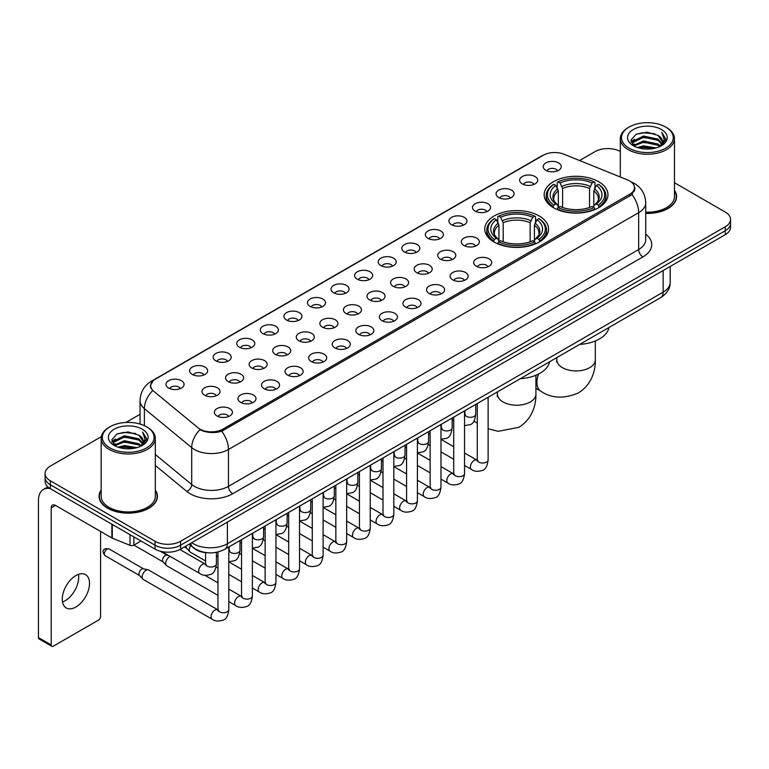 <?xml version="1.0" encoding="UTF-8"?>
<svg xmlns="http://www.w3.org/2000/svg" width="769" height="769" viewBox="0 0 769 769"><rect width="100%" height="100%" fill="white"/><g stroke="black" fill="none" stroke-linecap="round" stroke-linejoin="round"><path stroke-width="1.15" d="M539.223 215.983A31.894 18.418 0 0 0 504.464 211.994A31.894 18.418 0 0 0 484.768 229.008A31.894 18.418 0 0 0 494.111 242.033A31.894 18.418 0 0 0 528.87 246.022A31.894 18.418 0 0 0 548.557 229.008A31.894 18.418 0 0 0 539.223 215.983M598.618 181.686A31.894 18.418 0 0 0 563.86 177.697A31.894 18.418 0 0 0 544.173 194.711A31.894 18.418 0 0 0 553.517 207.736A31.894 18.418 0 0 0 588.275 211.725A31.894 18.418 0 0 0 607.962 194.711A31.894 18.418 0 0 0 598.618 181.686M522.286 183.897A9.026 5.21 180 0 1 520.488 182.426A9.026 5.21 180 0 1 523.478 175.947A9.026 5.21 180 0 1 535.051 176.534A9.026 5.21 180 0 1 536.839 182.426A9.026 5.21 180 0 1 522.286 183.897M533.946 184.445A5.412 3.124 0 0 0 532.494 182.916A5.412 3.124 0 0 0 527.159 182.128A5.412 3.124 0 0 0 523.381 184.445M498.706 197.508A9.026 5.21 180 0 1 496.918 196.037A9.026 5.21 180 0 1 499.908 189.559A9.026 5.21 180 0 1 511.472 190.145A9.026 5.21 180 0 1 513.269 196.037A9.026 5.21 180 0 1 498.706 197.508M510.376 198.056A5.412 3.124 0 0 0 508.924 196.528A5.412 3.124 0 0 0 503.589 195.739A5.412 3.124 0 0 0 499.812 198.056M475.136 211.119A9.026 5.21 180 0 1 473.339 209.649A9.026 5.21 180 0 1 476.328 203.17A9.026 5.21 180 0 1 487.902 203.756A9.026 5.21 180 0 1 489.69 209.649A9.026 5.21 180 0 1 475.136 211.119M486.796 211.667A5.412 3.124 0 0 0 485.345 210.139A5.412 3.124 0 0 0 480.01 209.351A5.412 3.124 0 0 0 476.232 211.667M451.557 224.731A9.026 5.21 180 0 1 449.769 223.26A9.026 5.21 180 0 1 452.758 216.781A9.026 5.21 180 0 1 464.322 217.367A9.026 5.21 180 0 1 466.12 223.26A9.026 5.21 180 0 1 451.557 224.731M463.226 225.279A5.412 3.124 0 0 0 461.775 223.75A5.412 3.124 0 0 0 456.44 222.962A5.412 3.124 0 0 0 452.662 225.279M427.987 238.342A9.026 5.21 180 0 1 426.189 236.871A9.026 5.21 180 0 1 429.179 230.392A9.026 5.21 180 0 1 440.752 230.969A9.026 5.21 180 0 1 442.54 236.871A9.026 5.21 180 0 1 427.987 238.342M439.647 238.88A5.412 3.124 0 0 0 438.195 237.361A5.412 3.124 0 0 0 432.86 236.573A5.412 3.124 0 0 0 429.083 238.88M404.407 251.953A9.026 5.21 180 0 1 402.62 250.483A9.026 5.21 180 0 1 405.609 244.004A9.026 5.21 180 0 1 417.173 244.58A9.026 5.21 180 0 1 418.97 250.483A9.026 5.21 180 0 1 404.407 251.953M416.077 252.492A5.412 3.124 0 0 0 414.626 250.973A5.412 3.124 0 0 0 409.291 250.175A5.412 3.124 0 0 0 405.513 252.492M380.838 265.565A9.026 5.21 180 0 1 379.04 264.094A9.026 5.21 180 0 1 382.03 257.615A9.026 5.21 180 0 1 393.603 258.192A9.026 5.21 180 0 1 395.391 264.094A9.026 5.21 180 0 1 380.838 265.565M392.498 266.103A5.412 3.124 0 0 0 391.046 264.584A5.412 3.124 0 0 0 385.711 263.786A5.412 3.124 0 0 0 381.933 266.103M357.258 279.176A9.026 5.21 180 0 1 355.47 277.705A9.026 5.21 180 0 1 358.46 271.226A9.026 5.21 180 0 1 370.024 271.803A9.026 5.21 180 0 1 371.821 277.705A9.026 5.21 180 0 1 357.258 279.176M368.928 279.714A5.412 3.124 0 0 0 367.476 278.195A5.412 3.124 0 0 0 362.141 277.398A5.412 3.124 0 0 0 358.364 279.714M333.688 292.787A9.026 5.21 180 0 1 331.891 291.316A9.026 5.21 180 0 1 334.88 284.838A9.026 5.21 180 0 1 346.454 285.414A9.026 5.21 180 0 1 348.242 291.316A9.026 5.21 180 0 1 333.688 292.787M345.348 293.325A5.412 3.124 0 0 0 343.897 291.807A5.412 3.124 0 0 0 338.562 291.009A5.412 3.124 0 0 0 334.784 293.325M310.109 306.398A9.026 5.21 180 0 1 308.321 304.928A9.026 5.21 180 0 1 311.31 298.449A9.026 5.21 180 0 1 322.874 299.026A9.026 5.21 180 0 1 324.672 304.928A9.026 5.21 180 0 1 310.109 306.398M321.778 306.937A5.412 3.124 0 0 0 320.327 305.418A5.412 3.124 0 0 0 314.992 304.62A5.412 3.124 0 0 0 311.214 306.937M286.539 320.01A9.026 5.21 180 0 1 284.741 318.529A9.026 5.21 180 0 1 287.731 312.06A9.026 5.21 180 0 1 299.304 312.637A9.026 5.21 180 0 1 301.092 318.529A9.026 5.21 180 0 1 286.539 320.01M298.199 320.548A5.412 3.124 0 0 0 296.747 319.029A5.412 3.124 0 0 0 291.413 318.231A5.412 3.124 0 0 0 287.635 320.548M262.96 333.621A9.026 5.21 180 0 1 261.172 332.141A9.026 5.21 180 0 1 264.161 325.672A9.026 5.21 180 0 1 275.725 326.248A9.026 5.21 180 0 1 277.522 332.141A9.026 5.21 180 0 1 262.96 333.621M274.629 334.159A5.412 3.124 0 0 0 273.178 332.641A5.412 3.124 0 0 0 267.843 331.843A5.412 3.124 0 0 0 264.065 334.159M239.39 347.232A9.026 5.21 180 0 1 237.592 345.752A9.026 5.21 180 0 1 240.582 339.273A9.026 5.21 180 0 1 252.155 339.86A9.026 5.21 180 0 1 253.943 345.752A9.026 5.21 180 0 1 239.39 347.232M251.05 347.771A5.412 3.124 0 0 0 249.598 346.242A5.412 3.124 0 0 0 244.263 345.454A5.412 3.124 0 0 0 240.486 347.771M215.81 360.844A9.026 5.21 180 0 1 214.022 359.363A9.026 5.21 180 0 1 217.012 352.884A9.026 5.21 180 0 1 228.576 353.471A9.026 5.21 180 0 1 230.373 359.363A9.026 5.21 180 0 1 215.81 360.844M227.48 361.382A5.412 3.124 0 0 0 226.028 359.854A5.412 3.124 0 0 0 220.693 359.065A5.412 3.124 0 0 0 216.916 361.382M192.24 374.455A9.026 5.21 180 0 1 190.443 372.975A9.026 5.21 180 0 1 193.432 366.496A9.026 5.21 180 0 1 205.006 367.082A9.026 5.21 180 0 1 206.794 372.975A9.026 5.21 180 0 1 192.24 374.455M203.9 374.993A5.412 3.124 0 0 0 202.449 373.465A5.412 3.124 0 0 0 197.114 372.677A5.412 3.124 0 0 0 193.336 374.993M168.661 388.057A9.026 5.21 180 0 1 166.873 386.586A9.026 5.21 180 0 1 169.862 380.107A9.026 5.21 180 0 1 181.426 380.693A9.026 5.21 180 0 1 183.224 386.586A9.026 5.21 180 0 1 168.661 388.057M180.331 388.605A5.412 3.124 0 0 0 178.879 387.076A5.412 3.124 0 0 0 173.544 386.288A5.412 3.124 0 0 0 169.766 388.605M545.855 170.295A9.026 5.21 180 0 1 544.067 168.815A9.026 5.21 180 0 1 547.057 162.336A9.026 5.21 180 0 1 558.621 162.922A9.026 5.21 180 0 1 560.418 168.815A9.026 5.21 180 0 1 545.855 170.295M557.525 170.833A5.412 3.124 0 0 0 556.074 169.305A5.412 3.124 0 0 0 550.739 168.517A5.412 3.124 0 0 0 546.961 170.833M463.938 245.494A9.026 5.21 180 0 1 462.15 244.023A9.026 5.21 180 0 1 465.139 237.544A9.026 5.21 180 0 1 476.703 238.121A9.026 5.21 180 0 1 478.501 244.023A9.026 5.21 180 0 1 463.938 245.494M475.607 246.032A5.412 3.124 0 0 0 474.156 244.513A5.412 3.124 0 0 0 468.821 243.715A5.412 3.124 0 0 0 465.043 246.032M440.368 259.105A9.026 5.21 180 0 1 438.58 257.634A9.026 5.21 180 0 1 441.569 251.155A9.026 5.21 180 0 1 453.133 251.732A9.026 5.21 180 0 1 454.921 257.634A9.026 5.21 180 0 1 440.368 259.105M452.037 259.643A5.412 3.124 0 0 0 450.576 258.124A5.412 3.124 0 0 0 445.241 257.327A5.412 3.124 0 0 0 441.464 259.643M416.788 272.716A9.026 5.21 180 0 1 415 271.236A9.026 5.21 180 0 1 417.99 264.767A9.026 5.21 180 0 1 429.554 265.343A9.026 5.21 180 0 1 431.351 271.236A9.026 5.21 180 0 1 416.788 272.716M428.458 273.255A5.412 3.124 0 0 0 427.006 271.736A5.412 3.124 0 0 0 421.672 270.938A5.412 3.124 0 0 0 417.894 273.255M393.219 286.328A9.026 5.21 180 0 1 391.431 284.847A9.026 5.21 180 0 1 394.42 278.378A9.026 5.21 180 0 1 405.984 278.955A9.026 5.21 180 0 1 407.772 284.847A9.026 5.21 180 0 1 393.219 286.328M404.888 286.866A5.412 3.124 0 0 0 403.427 285.347A5.412 3.124 0 0 0 398.092 284.549A5.412 3.124 0 0 0 394.314 286.866M369.639 299.939A9.026 5.21 180 0 1 367.851 298.459A9.026 5.21 180 0 1 370.841 291.98A9.026 5.21 180 0 1 382.404 292.566A9.026 5.21 180 0 1 384.202 298.459A9.026 5.21 180 0 1 369.639 299.939M381.309 300.477A5.412 3.124 0 0 0 379.857 298.949A5.412 3.124 0 0 0 374.522 298.161A5.412 3.124 0 0 0 370.745 300.477M346.069 313.55A9.026 5.21 180 0 1 344.281 312.07A9.026 5.21 180 0 1 347.271 305.591A9.026 5.21 180 0 1 358.835 306.177A9.026 5.21 180 0 1 360.623 312.07A9.026 5.21 180 0 1 346.069 313.55M357.739 314.088A5.412 3.124 0 0 0 356.278 312.56A5.412 3.124 0 0 0 350.943 311.772A5.412 3.124 0 0 0 347.165 314.088M322.49 327.161A9.026 5.21 180 0 1 320.702 325.681A9.026 5.21 180 0 1 323.691 319.202A9.026 5.21 180 0 1 335.265 319.789A9.026 5.21 180 0 1 337.053 325.681A9.026 5.21 180 0 1 322.49 327.161M334.159 327.7A5.412 3.124 0 0 0 332.708 326.171A5.412 3.124 0 0 0 327.373 325.383A5.412 3.124 0 0 0 323.595 327.7M298.92 340.773A9.026 5.21 180 0 1 297.132 339.292A9.026 5.21 180 0 1 300.121 332.814A9.026 5.21 180 0 1 311.685 333.4A9.026 5.21 180 0 1 313.473 339.292A9.026 5.21 180 0 1 298.92 340.773M310.589 341.311A5.412 3.124 0 0 0 309.128 339.783A5.412 3.124 0 0 0 303.793 338.994A5.412 3.124 0 0 0 300.016 341.311M275.34 354.374A9.026 5.21 180 0 1 273.553 352.904A9.026 5.21 180 0 1 276.542 346.425A9.026 5.21 180 0 1 288.115 347.011A9.026 5.21 180 0 1 289.903 352.904A9.026 5.21 180 0 1 275.34 354.374M287.01 354.922A5.412 3.124 0 0 0 285.559 353.394A5.412 3.124 0 0 0 280.224 352.606A5.412 3.124 0 0 0 276.446 354.922M251.771 367.986A9.026 5.21 180 0 1 249.983 366.515A9.026 5.21 180 0 1 252.972 360.036A9.026 5.21 180 0 1 264.536 360.623A9.026 5.21 180 0 1 266.324 366.515A9.026 5.21 180 0 1 251.771 367.986M263.44 368.534A5.412 3.124 0 0 0 261.979 367.005A5.412 3.124 0 0 0 256.644 366.217A5.412 3.124 0 0 0 252.866 368.534M228.191 381.597A9.026 5.21 180 0 1 226.403 380.126A9.026 5.21 180 0 1 229.393 373.647A9.026 5.21 180 0 1 240.966 374.234A9.026 5.21 180 0 1 242.754 380.126A9.026 5.21 180 0 1 228.191 381.597M239.861 382.145A5.412 3.124 0 0 0 238.409 380.617A5.412 3.124 0 0 0 233.074 379.828A5.412 3.124 0 0 0 229.297 382.145M204.621 395.208A9.026 5.21 180 0 1 202.833 393.738A9.026 5.21 180 0 1 205.823 387.259A9.026 5.21 180 0 1 217.387 387.836A9.026 5.21 180 0 1 219.175 393.738A9.026 5.21 180 0 1 204.621 395.208M216.291 395.747A5.412 3.124 0 0 0 214.83 394.228A5.412 3.124 0 0 0 209.495 393.44A5.412 3.124 0 0 0 205.717 395.747M476.328 266.257A9.026 5.21 180 0 1 474.531 264.776A9.026 5.21 180 0 1 477.52 258.297A9.026 5.21 180 0 1 489.094 258.884A9.026 5.21 180 0 1 490.882 264.776A9.026 5.21 180 0 1 476.328 266.257M487.988 266.795A5.412 3.124 0 0 0 486.537 265.267A5.412 3.124 0 0 0 481.202 264.478A5.412 3.124 0 0 0 477.424 266.795M452.749 279.868A9.026 5.21 180 0 1 450.961 278.388A9.026 5.21 180 0 1 453.95 271.909A9.026 5.21 180 0 1 465.514 272.495A9.026 5.21 180 0 1 467.312 278.388A9.026 5.21 180 0 1 452.749 279.868M464.418 280.406A5.412 3.124 0 0 0 462.967 278.878A5.412 3.124 0 0 0 457.622 278.09A5.412 3.124 0 0 0 453.854 280.406M429.179 293.479A9.026 5.21 180 0 1 427.381 291.999A9.026 5.21 180 0 1 430.371 285.52A9.026 5.21 180 0 1 441.944 286.106A9.026 5.21 180 0 1 443.732 291.999A9.026 5.21 180 0 1 429.179 293.479M440.839 294.018A5.412 3.124 0 0 0 439.387 292.489A5.412 3.124 0 0 0 434.052 291.701A5.412 3.124 0 0 0 430.275 294.018M405.599 307.081A9.026 5.21 180 0 1 403.812 305.61A9.026 5.21 180 0 1 406.801 299.131A9.026 5.21 180 0 1 418.365 299.718A9.026 5.21 180 0 1 420.162 305.61A9.026 5.21 180 0 1 405.599 307.081M417.269 307.629A5.412 3.124 0 0 0 415.818 306.1A5.412 3.124 0 0 0 410.483 305.312A5.412 3.124 0 0 0 406.705 307.629M382.03 320.692A9.026 5.21 180 0 1 380.232 319.222A9.026 5.21 180 0 1 383.222 312.743A9.026 5.21 180 0 1 394.795 313.329A9.026 5.21 180 0 1 396.583 319.222A9.026 5.21 180 0 1 382.03 320.692M393.69 321.24A5.412 3.124 0 0 0 392.238 319.712A5.412 3.124 0 0 0 386.903 318.924A5.412 3.124 0 0 0 383.125 321.24M358.45 334.304A9.026 5.21 180 0 1 356.662 332.833A9.026 5.21 180 0 1 359.652 326.354A9.026 5.21 180 0 1 371.216 326.94A9.026 5.21 180 0 1 373.013 332.833A9.026 5.21 180 0 1 358.45 334.304M370.12 334.851A5.412 3.124 0 0 0 368.668 333.323A5.412 3.124 0 0 0 363.333 332.535A5.412 3.124 0 0 0 359.556 334.851M334.88 347.915A9.026 5.21 180 0 1 333.083 346.444A9.026 5.21 180 0 1 336.072 339.965A9.026 5.21 180 0 1 347.646 340.542A9.026 5.21 180 0 1 349.434 346.444A9.026 5.21 180 0 1 334.88 347.915M346.54 348.453A5.412 3.124 0 0 0 345.089 346.934A5.412 3.124 0 0 0 339.754 346.146A5.412 3.124 0 0 0 335.976 348.453M311.301 361.526A9.026 5.21 180 0 1 309.513 360.055A9.026 5.21 180 0 1 312.502 353.577A9.026 5.21 180 0 1 324.066 354.153A9.026 5.21 180 0 1 325.864 360.055A9.026 5.21 180 0 1 311.301 361.526M322.97 362.064A5.412 3.124 0 0 0 321.519 360.546A5.412 3.124 0 0 0 316.184 359.757A5.412 3.124 0 0 0 312.406 362.064M287.731 375.137A9.026 5.21 180 0 1 285.933 373.667A9.026 5.21 180 0 1 288.923 367.188A9.026 5.21 180 0 1 300.496 367.765A9.026 5.21 180 0 1 302.284 373.667A9.026 5.21 180 0 1 287.731 375.137M299.391 375.676A5.412 3.124 0 0 0 297.939 374.157A5.412 3.124 0 0 0 292.604 373.359A5.412 3.124 0 0 0 288.827 375.676M264.151 388.749A9.026 5.21 180 0 1 262.364 387.278A9.026 5.21 180 0 1 265.353 380.799A9.026 5.21 180 0 1 276.917 381.376A9.026 5.21 180 0 1 278.714 387.278A9.026 5.21 180 0 1 264.151 388.749M275.821 389.287A5.412 3.124 0 0 0 274.37 387.768A5.412 3.124 0 0 0 269.035 386.97A5.412 3.124 0 0 0 265.257 389.287M240.582 402.36A9.026 5.21 180 0 1 238.784 400.889A9.026 5.21 180 0 1 241.774 394.41A9.026 5.21 180 0 1 253.347 394.987A9.026 5.21 180 0 1 255.135 400.889A9.026 5.21 180 0 1 240.582 402.36M252.242 402.898A5.412 3.124 0 0 0 250.79 401.38A5.412 3.124 0 0 0 245.455 400.582A5.412 3.124 0 0 0 241.677 402.898M217.002 415.971A9.026 5.21 180 0 1 215.214 414.501A9.026 5.21 180 0 1 218.204 408.022A9.026 5.21 180 0 1 229.768 408.599A9.026 5.21 180 0 1 231.565 414.501A9.026 5.21 180 0 1 217.002 415.971M228.672 416.51A5.412 3.124 0 0 0 227.22 414.991A5.412 3.124 0 0 0 221.885 414.193A5.412 3.124 0 0 0 218.108 416.51M627.562 179.927A16.245 9.382 180 0 1 629.734 180.975A16.245 9.382 180 0 1 634.492 187.607A16.245 9.382 180 0 1 629.734 194.24L222.923 429.112A16.245 9.382 180 0 1 198.123 427.862L153.608 391.161A16.245 9.382 180 0 1 150.666 385.778A16.245 9.382 180 0 1 155.425 379.146L543.183 155.28A16.245 9.382 180 0 1 563.985 154.223L627.562 179.927M207.62 552.767A18.052 10.42 180 0 1 194.096 548.345L189.087 544.221M101.152 490.026A29.184 16.851 0 0 0 99.047 496.313A29.184 16.851 0 0 0 107.602 508.222A29.184 16.851 0 0 0 139.41 511.875A29.184 16.851 0 0 0 157.424 496.313A29.184 16.851 0 0 0 155.319 490.026M635.127 188.299L631.945 194.413L630.369 195.566L221.732 431.246C214.936 433.197 208.255 432.957 201.689 430.515L199.94 429.669A21.061 14.092 129.5 0 0 191.712 447.654L144.389 408.637A24.07 13.9 180 0 1 140.045 400.668L140.045 424.046M101.306 436.677L50.37 466.091A18.052 10.42 0 0 0 45.073 473.464L45.073 481.327A18.052 10.42 0 0 0 50.37 488.69L155.05 549.133L155.05 545.202A18.052 10.42 0 0 0 180.58 545.202L725.263 230.729A18.052 10.42 0 0 0 730.55 223.356A18.052 10.42 0 0 1 725.263 230.729L180.58 545.202A18.052 10.42 0 0 1 155.05 545.202L50.37 484.758L155.05 545.202L155.05 541.27A18.052 10.42 0 0 0 180.58 541.27L725.263 226.797A18.052 10.42 0 0 0 730.55 219.425A18.052 10.42 0 0 0 725.263 212.061L674.471 182.734M45.073 477.395A18.052 10.42 0 0 0 50.37 484.758A18.052 10.42 0 0 1 45.073 477.395M144.389 425.67L144.389 408.637A21.061 14.092 129.5 0 1 152.56 390.71L150.253 385.769L153.223 380.713M645.72 213.407A29.184 16.851 0 0 0 676.576 196.576A29.184 16.851 0 0 0 674.471 190.299M620.304 151.464A18.052 10.42 0 0 0 595.052 151.618L579.605 160.538M140.045 414.318L125.924 422.46M45.073 473.464A18.052 10.42 0 0 0 50.37 480.827L155.05 541.27M155.05 549.133A18.052 10.42 0 0 0 180.58 549.133L725.263 234.66A18.052 10.42 0 0 0 730.55 227.288L730.55 219.425M629.09 148.177A25.877 14.938 0 0 0 665.685 148.177A25.877 14.938 0 0 0 665.685 127.048L666.54 127.539A27.078 15.64 0 0 1 674.471 138.603A27.078 15.64 0 0 1 657.755 153.041A27.078 15.64 0 0 1 628.244 149.657A27.078 15.64 0 0 1 620.304 138.603A27.078 15.64 0 0 1 628.244 127.539L629.09 127.048A25.877 14.938 0 0 0 629.09 148.177M645.72 212.186A27.078 15.64 0 0 0 674.471 196.576L674.471 138.603M645.72 213.224A28.886 16.678 0 0 0 676.278 196.576A28.886 16.678 0 0 0 674.471 190.779M637.251 147.475L643.499 145.87L656.159 147.908M639.039 148.013L643.499 147.1L654.304 148.359M633.377 145.447L643.499 140.958L658.024 144.024L660.369 145.966M633.983 145.975L643.499 142.188L658.024 145.254L659.715 146.552M632.522 144.63L632.858 141.371L643.499 136.046L658.024 139.112L662.003 143.63M632.387 144.034L632.858 142.601L643.499 137.276L658.024 140.343L661.725 144.216M659.562 146.677A15.044 8.69 0 0 0 662.436 141.573A15.044 8.69 0 0 0 658.024 135.431L662.426 141.871M661.436 129.509A19.859 11.468 0 0 0 633.387 129.48A19.859 11.468 0 0 0 633.262 145.668A19.859 11.468 0 0 0 633.348 145.726A19.859 11.468 0 0 0 661.523 145.668A19.859 11.468 0 0 0 661.436 129.509M658.024 135.431L647.219 132.201L636.107 134.248L630.955 140.064L634.377 146.273M660.792 146.072L665.598 139.987L665.694 138.891L661.782 132.374L664.243 139.679L659.725 146.6M666.54 127.539L665.685 127.048A25.877 14.938 0 0 0 629.09 127.048M661.782 132.374L665.685 139.141M635.848 134.373L642.653 132.691L654.842 133.787M631.157 142.284L633.377 140.535M638.26 138.458L642.653 137.613L654.409 138.574M638.26 143.37L642.653 142.525L654.409 143.486M639.164 148.052L642.653 147.437L654.284 148.369M631.032 141.794L634.675 139.208M632.964 145.101L634.675 144.12M552.94 207.39L553.795 205.112A28.645 16.543 0 0 1 553.795 184.31L555.766 185.444A25.877 14.938 0 0 0 555.766 203.977L557.717 205.083L558.342 207.399M558.342 206.457L558.342 190.895L555.766 185.444M557.198 187.915L557.198 182.34L558.054 181.849A28.645 16.543 0 0 1 594.081 181.849L592.12 182.993A25.877 14.938 0 0 0 560.024 182.993L562.6 188.443L562.6 207.467M589.544 207.467L589.544 188.443L592.12 182.993M579.663 344.416A33.096 19.11 0 0 0 608.971 327.488M557.198 209.043A29.847 17.235 0 0 0 594.937 209.043L594.081 207.572A28.645 16.543 0 0 1 558.054 207.572L557.198 209.553M594.937 209.553L594.937 209.043M553.795 184.31L552.94 184.8A29.847 17.235 0 0 0 546.221 195.691A29.847 17.235 0 0 0 552.94 206.592M594.081 181.849L594.937 182.34L594.937 187.915M558.054 207.572L560.024 206.428A25.877 14.938 0 0 0 592.12 206.428L594.081 207.572M555.766 203.977L553.795 205.112M560.024 182.993L558.054 181.849M557.717 188.799A23.147 13.361 0 0 0 557.717 205.083L557.823 205.15C554.536 201.968 553.19 199.815 553.805 198.681A22.263 12.852 0 0 1 558.342 190.895M599.195 206.592A29.847 17.235 0 0 0 605.914 195.691A29.847 17.235 0 0 0 599.195 184.8L598.34 184.31A28.645 16.543 0 0 1 598.34 205.112L599.195 207.39M598.34 205.112L596.369 203.977A25.877 14.938 0 0 0 596.369 185.444L598.34 184.31M596.369 185.444L593.803 190.895L593.803 206.457L594.427 205.083L596.369 203.977M593.803 190.895A22.263 12.852 0 0 1 598.34 198.681C598.945 199.825 597.6 201.978 594.322 205.15L594.427 205.083A23.147 13.361 0 0 0 594.427 188.799M593.803 207.399L593.803 206.457M493.535 241.687L494.39 239.409A28.645 16.543 0 0 1 494.39 218.607L496.361 219.742A25.877 14.938 0 0 0 496.361 238.275L498.312 239.38L498.937 241.697M498.937 240.755L498.937 225.192L496.361 219.742M497.793 222.212L497.793 216.637L498.648 216.147A28.645 16.543 0 0 1 534.686 216.147L532.715 217.291A25.877 14.938 0 0 0 500.619 217.291L503.195 222.741L503.195 241.764M530.139 241.764L530.139 222.741L532.715 217.291M520.257 378.704A33.096 19.11 0 0 0 549.566 361.786M497.793 243.34A29.847 17.235 0 0 0 535.541 243.34L534.686 241.87A28.645 16.543 0 0 1 498.648 241.87L497.793 243.85M535.541 243.85L535.541 243.34M494.39 218.607L493.535 219.098A29.847 17.235 0 0 0 486.815 229.989A29.847 17.235 0 0 0 493.535 240.889M534.686 216.147L535.541 216.637L535.541 222.212M498.648 241.87L500.619 240.726A25.877 14.938 0 0 0 532.715 240.726L534.686 241.87M496.361 238.275L494.39 239.409M500.619 217.291L498.648 216.147M498.312 223.097A23.147 13.361 0 0 0 498.312 239.38L498.418 239.447C495.13 236.266 493.794 234.112 494.4 232.978A22.263 12.852 0 0 1 498.937 225.192M539.79 240.889A29.847 17.235 0 0 0 546.519 229.989A29.847 17.235 0 0 0 539.79 219.098L538.934 218.607A28.645 16.543 0 0 1 538.934 239.409L539.79 241.687M538.934 239.409L536.964 238.275A25.877 14.938 0 0 0 536.964 219.742L538.934 218.607M536.964 219.742L534.397 225.192L534.397 240.755L535.022 239.38L536.964 238.275M534.397 225.192A22.263 12.852 0 0 1 538.934 232.978C539.54 234.122 538.194 236.275 534.916 239.447L535.022 239.38A23.147 13.361 0 0 0 535.022 223.097M534.397 241.697L534.397 240.755M205.592 560.986L190.424 552.229A5.412 3.124 -60 0 1 189.991 551.873A5.412 3.124 -60 0 1 189.299 549.748A5.412 3.124 -60 0 1 190.693 545.538M186.925 548.47A3.912 2.259 -60 0 1 186.607 548.21A3.912 2.259 -60 0 1 186.108 546.672A3.912 2.259 -60 0 1 186.185 545.894M217.973 595.35L166.854 565.84A5.412 3.124 -60 0 1 166.412 565.484A5.412 3.124 -60 0 1 165.729 563.36A5.412 3.124 -60 0 1 169.555 556.727A5.412 3.124 -60 0 1 170.199 556.42M163.345 562.081A3.912 2.259 -60 0 1 163.028 561.822A3.912 2.259 -60 0 1 162.538 560.284A3.912 2.259 -60 0 1 165.306 555.497A3.912 2.259 -60 0 1 166.883 555.151L168.728 555.574M228.806 546.98L228.806 609.615C228.057 615.911 226.115 619.42 222.962 620.16C218.483 621.544 214.887 621.227 212.167 619.218L143.274 579.451A5.412 3.124 -60 0 1 142.842 579.095A5.412 3.124 -60 0 1 142.15 576.971A5.412 3.124 -60 0 1 145.985 570.338A5.412 3.124 -60 0 1 148.167 569.867A5.412 3.124 -60 0 1 148.686 570.069L218.684 610.278M139.775 575.683A3.912 2.259 -60 0 1 139.458 575.433A3.912 2.259 -60 0 1 138.958 573.895A3.912 2.259 -60 0 1 141.727 569.108A3.912 2.259 -60 0 1 143.303 568.762L148.167 569.867M78.467 574.366A19.254 11.122 -60 0 1 65.096 600.781A19.254 11.122 -60 0 1 62.529 601.983M75.9 607.01A19.254 11.122 120 0 0 88.473 590.044A19.254 11.122 120 0 0 85.522 574.616A19.254 11.122 120 0 0 75.9 575.568A19.254 11.122 120 0 0 63.318 592.534A19.254 11.122 120 0 0 66.269 607.971A19.254 11.122 120 0 0 75.9 607.01M133.873 536.906L133.873 545.134L141.006 541.02M50.158 488.575A24.07 13.9 -120 0 0 43.439 489.469A24.07 13.9 -120 0 0 38.45 500.484L38.45 637.578L51.215 644.951L51.215 507.857A6.017 3.47 60 0 1 52.465 505.098A6.017 3.47 60 0 1 55.474 505.396L111.88 537.964L111.88 524.208M51.215 644.951A3.009 1.74 120 0 0 51.84 646.325L39.075 638.952A3.009 1.74 -60 0 1 38.45 637.578M51.84 646.325A3.009 1.74 120 0 0 53.34 646.171L98.451 620.131A3.009 1.74 120 0 0 100.576 616.45L100.576 531.437M133.873 545.134A3.009 1.74 180 0 1 130.019 545.336L112.284 538.165A3.009 1.74 180 0 1 111.88 537.964M109.938 447.914A25.877 14.938 0 0 0 146.533 447.914A25.877 14.938 0 0 0 146.533 426.785A25.877 14.938 0 0 0 146.533 426.776L147.388 427.276A27.078 15.64 0 0 1 155.319 438.33A27.078 15.64 0 0 1 138.603 452.768A27.078 15.64 0 0 1 109.092 449.384A27.078 15.64 0 0 1 101.152 438.33A27.078 15.64 0 0 1 109.092 427.276L109.938 426.785A25.877 14.938 0 0 0 109.938 447.914M101.152 438.33L101.152 496.313A27.078 15.64 0 0 0 109.092 507.367A27.078 15.64 0 0 0 138.603 510.751A27.078 15.64 0 0 0 155.319 496.313L155.319 438.33M101.152 490.507A28.886 16.678 0 0 0 99.355 496.313A28.886 16.678 0 0 0 107.814 508.098A28.886 16.678 0 0 0 139.295 511.712A28.886 16.678 0 0 0 157.126 496.313A28.886 16.678 0 0 0 155.319 490.507M118.099 447.202L124.347 445.607L137.007 447.635M119.887 447.75L124.347 446.827L135.152 448.096L123.501 447.164L120.012 447.779M114.225 445.184L124.347 440.695L138.872 443.761L141.217 445.693M114.831 445.712L124.347 441.915L138.872 444.982L140.564 446.28M113.37 444.357L113.706 441.098L124.347 435.773L138.872 438.839L142.851 443.357M113.235 443.761L113.706 442.329L124.347 437.003L138.872 440.07L142.573 443.944M140.41 446.404A15.044 8.69 0 0 0 143.284 441.3A15.044 8.69 0 0 0 138.872 435.158L143.274 441.598M142.284 429.237A19.859 11.468 0 0 0 114.235 429.208A19.859 11.468 0 0 0 114.11 445.405A19.859 11.468 0 0 0 114.197 445.453A19.859 11.468 0 0 0 142.371 445.405A19.859 11.468 0 0 0 142.284 429.237M138.872 435.158L128.067 431.928L116.955 433.976L111.813 439.791L115.225 446.001M141.65 445.799L146.446 439.714L146.543 438.628L142.63 432.101L145.091 439.407L140.573 446.328M147.388 427.276L146.533 426.785A25.877 14.938 0 0 0 109.938 426.785M142.63 432.101L146.533 438.868M116.696 434.101L123.501 432.428L135.69 433.514M112.005 442.012L114.225 440.272M119.108 438.186L123.501 437.34L135.257 438.301M119.108 443.107L123.501 442.252L135.257 443.213M111.88 441.531L115.523 438.936M113.812 444.828L115.523 443.848M222.923 429.112L222.923 430.775M629.734 194.24L629.734 195.932M645.72 234.189A30.087 17.37 180 0 1 642.922 256.894L232.709 493.727A6.017 3.47 60 0 1 228.451 486.354L638.664 249.521A24.07 13.9 0 0 0 645.72 239.697L645.72 202.843A24.07 13.9 180 0 1 638.664 212.667A21.061 12.16 -120 0 0 631.945 194.413M232.709 493.727A30.087 17.37 180 0 1 190.154 493.727A30.087 17.37 180 0 1 186.78 491.41L155.319 465.466M194.413 486.354A24.07 13.9 0 0 0 228.451 486.354L228.451 449.509A24.07 13.9 180 0 1 194.413 449.509A24.07 13.9 180 0 1 191.712 447.654L191.712 484.499A24.07 13.9 0 0 0 194.413 486.354M631.262 181.897A21.061 9.862 112 0 0 630.984 181.792L634.3 183.378C641.5 187.694 645.306 194.192 645.72 202.843M221.732 431.246A21.061 12.16 60 0 1 228.451 449.509L638.664 212.667L638.664 249.521A6.017 3.47 60 0 0 642.922 256.894M153.637 380.376A21.061 12.16 -120 0 0 151.455 381.193C144.255 385.519 140.448 392.007 140.045 400.668M151.455 381.193L541.405 156.059A21.061 12.16 60 0 1 543.001 155.376M180.58 541.27L180.58 549.133M725.263 226.797L725.263 234.66M50.37 480.827L50.37 488.69M155.319 454.498L191.712 484.499A6.017 4.028 -50.5 0 1 186.78 491.41M191.731 542.693A24.07 13.9 0 0 0 193.346 543.721A24.07 13.9 0 0 0 227.384 543.721L663.138 292.153A24.07 13.9 0 0 0 670.184 282.319C670.357 288.298 667.184 293.412 660.638 297.661L224.894 549.239A12.035 6.95 60 0 0 227.384 543.721L227.384 522.103M663.138 270.525L663.138 292.153A12.035 6.95 60 0 1 660.638 297.661M190.75 543.26A12.035 8.046 129.5 0 0 192.846 547.172L189.193 544.154M595.331 340.955L595.331 359.815A19.254 11.122 180 0 1 589.688 367.669A19.254 11.122 180 0 1 562.456 367.669A19.254 11.122 180 0 1 556.814 359.815L556.564 362.084M595.331 359.815C595.591 370.946 591.351 385.077 578.221 393.017C563.821 399.024 551.383 398.429 540.905 391.229A19.254 11.122 -60 0 1 538.531 374.051M589.544 188.443A22.263 12.852 0 0 0 562.6 188.443M590.169 186.338A23.147 13.361 0 0 0 561.966 186.338M535.926 375.253L535.926 394.103A19.254 11.122 180 0 1 530.283 401.966A19.254 11.122 180 0 1 503.051 401.966A19.254 11.122 180 0 1 497.408 394.103L497.159 396.381M530.139 222.741A22.263 12.852 0 0 0 503.195 222.741M530.764 220.636A23.147 13.361 0 0 0 502.561 220.636M488.123 397.265L488.123 459.9A5.412 3.124 180 0 1 486.287 462.246A5.412 3.124 180 0 1 478.876 462.111A5.412 3.124 180 0 1 477.289 459.9L477.116 461.073L477.607 460.669M488.123 459.9C487.383 466.187 485.431 469.705 482.278 470.436C477.809 471.82 474.213 471.512 471.493 469.503A5.412 3.124 -60 0 1 470.657 465.168A5.412 3.124 -60 0 1 474.194 460.391A5.412 3.124 -60 0 1 474.435 460.266A5.412 3.124 -60 0 1 476.905 460.122L478.001 460.554M464.553 410.867L464.553 473.512A5.412 3.124 180 0 1 462.717 475.857A5.412 3.124 180 0 1 455.306 475.723A5.412 3.124 180 0 1 453.72 473.512L453.547 474.684L454.027 474.281M464.553 473.512C463.803 479.798 461.861 483.317 458.709 484.047C454.229 485.431 450.634 485.124 447.914 483.115A5.412 3.124 -60 0 1 447.087 478.779A5.412 3.124 -60 0 1 450.624 474.002A5.412 3.124 -60 0 1 450.865 473.877A5.412 3.124 -60 0 1 453.335 473.733L454.431 474.165M440.973 424.478L440.973 487.123A5.412 3.124 180 0 1 439.137 489.469A5.412 3.124 180 0 1 431.726 489.334A5.412 3.124 180 0 1 430.14 487.123L429.967 488.296L430.457 487.892M440.973 487.123C440.233 493.41 438.282 496.928 435.129 497.658C430.659 499.043 427.064 498.735 424.344 496.726A5.412 3.124 -60 0 1 423.508 492.391A5.412 3.124 -60 0 1 427.045 487.613A5.412 3.124 -60 0 1 427.285 487.488A5.412 3.124 -60 0 1 429.756 487.344L430.851 487.777M417.404 438.09L417.404 500.734A5.412 3.124 180 0 1 415.568 503.08A5.412 3.124 180 0 1 408.156 502.945A5.412 3.124 180 0 1 406.57 500.734L406.397 501.907L406.878 501.503M417.404 500.734C416.654 507.021 414.712 510.539 411.559 511.27C407.08 512.654 403.485 512.346 400.764 510.337A5.412 3.124 -60 0 1 399.938 506.002A5.412 3.124 -60 0 1 403.475 501.225A5.412 3.124 -60 0 1 403.715 501.09A5.412 3.124 -60 0 1 406.186 500.955L407.282 501.388M393.824 451.701L393.824 514.346A5.412 3.124 180 0 1 391.988 516.691A5.412 3.124 180 0 1 384.577 516.557A5.412 3.124 180 0 1 382.991 514.346L382.818 515.509L383.308 515.115M393.824 514.346C393.084 520.632 391.133 524.15 387.98 524.881C383.51 526.265 379.915 525.958 377.195 523.949A5.412 3.124 -60 0 1 376.358 519.604A5.412 3.124 -60 0 1 379.896 514.836A5.412 3.124 -60 0 1 380.136 514.701A5.412 3.124 -60 0 1 382.606 514.567L383.702 514.999M370.254 465.312L370.254 527.957A5.412 3.124 180 0 1 368.418 530.302A5.412 3.124 180 0 1 361.007 530.168A5.412 3.124 180 0 1 359.421 527.957L359.248 529.12L359.729 528.726M370.254 527.957C369.505 534.244 367.563 537.752 364.41 538.492C359.93 539.876 356.335 539.569 353.615 537.56A5.412 3.124 -60 0 1 352.788 533.215A5.412 3.124 -60 0 1 356.326 528.447A5.412 3.124 -60 0 1 356.566 528.313A5.412 3.124 -60 0 1 359.036 528.178L360.132 528.611M346.675 478.924L346.675 541.568A5.412 3.124 180 0 1 344.839 543.914A5.412 3.124 180 0 1 337.428 543.779A5.412 3.124 180 0 1 335.842 541.568L335.668 542.731L336.159 542.337M346.675 541.568C345.935 547.855 343.983 551.363 340.83 552.104C336.361 553.488 332.766 553.18 330.045 551.171A5.412 3.124 -60 0 1 329.209 546.826A5.412 3.124 -60 0 1 332.746 542.058A5.412 3.124 -60 0 1 332.987 541.924A5.412 3.124 -60 0 1 335.457 541.789L336.553 542.222M323.105 492.535L323.105 555.18A5.412 3.124 180 0 1 321.269 557.525A5.412 3.124 180 0 1 313.858 557.39A5.412 3.124 180 0 1 312.272 555.18L312.099 556.343L312.579 555.949M323.105 555.18C322.355 561.466 320.413 564.975 317.261 565.715C312.781 567.099 309.186 566.791 306.466 564.782A5.412 3.124 -60 0 1 305.639 560.438A5.412 3.124 -60 0 1 309.176 555.67A5.412 3.124 -60 0 1 309.417 555.535A5.412 3.124 -60 0 1 311.887 555.401L312.983 555.833M299.526 506.146L299.526 568.791A5.412 3.124 180 0 1 297.69 571.136A5.412 3.124 180 0 1 290.278 571.002A5.412 3.124 180 0 1 288.692 568.791L288.519 569.954L289.009 569.56M299.526 568.791C298.785 575.077 296.834 578.586 293.681 579.326C289.211 580.71 285.616 580.403 282.896 578.394A5.412 3.124 -60 0 1 282.06 574.049A5.412 3.124 -60 0 1 285.597 569.281A5.412 3.124 -60 0 1 285.837 569.147A5.412 3.124 -60 0 1 288.308 569.012L289.404 569.445M275.956 519.757L275.956 582.393A5.412 3.124 180 0 1 274.12 584.738A5.412 3.124 180 0 1 266.708 584.603A5.412 3.124 180 0 1 265.122 582.393L264.949 583.565L265.43 583.162M275.956 582.393C275.206 588.689 273.264 592.197 270.111 592.937C265.632 594.322 262.037 594.004 259.316 592.005A5.412 3.124 -60 0 1 258.49 587.66A5.412 3.124 -60 0 1 262.027 582.892A5.412 3.124 -60 0 1 262.267 582.758A5.412 3.124 -60 0 1 264.738 582.623L265.834 583.056M252.376 533.369L252.376 596.004A5.412 3.124 180 0 1 250.54 598.349A5.412 3.124 180 0 1 243.129 598.215A5.412 3.124 180 0 1 241.543 596.004L241.37 597.177L241.86 596.773M252.376 596.004C251.636 602.3 249.685 605.809 246.532 606.549C242.062 607.933 238.467 607.616 235.747 605.616A5.412 3.124 -60 0 1 234.91 601.271A5.412 3.124 -60 0 1 238.448 596.504A5.412 3.124 -60 0 1 238.688 596.369A5.412 3.124 -60 0 1 241.158 596.235L242.254 596.667M107.093 549.104A3.912 2.259 -60 0 1 109.044 548.912L105.132 548.912A3.912 2.259 60 0 1 107.093 549.104A3.912 2.259 -60 0 0 104.536 552.555A3.912 2.259 -60 0 0 105.132 555.689L139.593 575.587M228.806 609.615A5.412 3.124 180 0 1 226.97 611.961A5.412 3.124 180 0 1 219.559 611.826A5.412 3.124 180 0 1 217.973 609.615L217.8 610.788L218.281 610.384M212.167 619.218A5.412 3.124 -60 0 1 211.34 614.883A5.412 3.124 -60 0 1 214.878 610.105A5.412 3.124 -60 0 1 215.118 609.98A5.412 3.124 -60 0 1 217.589 609.846M475.742 404.407L475.742 414.183A5.412 3.124 180 0 1 473.906 416.529A5.412 3.124 180 0 1 466.495 416.394A5.412 3.124 180 0 1 464.909 414.183L464.909 410.665M452.162 418.019L452.162 427.795A5.412 3.124 180 0 1 450.336 430.14A5.412 3.124 180 0 1 442.925 430.006A5.412 3.124 180 0 1 441.329 427.795L441.329 424.277M428.593 431.63L428.593 441.396A5.412 3.124 180 0 1 426.757 443.742A5.412 3.124 180 0 1 419.345 443.607A5.412 3.124 180 0 1 417.759 441.396L417.759 437.888M405.013 445.241L405.013 455.008A5.412 3.124 180 0 1 403.187 457.353A5.412 3.124 180 0 1 395.775 457.219A5.412 3.124 180 0 1 394.189 455.008L394.189 451.499M381.443 458.853L381.443 468.619A5.412 3.124 180 0 1 379.607 470.964A5.412 3.124 180 0 1 372.196 470.83A5.412 3.124 180 0 1 370.61 468.619L370.61 465.11M357.864 472.464L357.864 482.23A5.412 3.124 180 0 1 356.037 484.576A5.412 3.124 180 0 1 348.626 484.441A5.412 3.124 180 0 1 347.04 482.23L347.04 478.722M334.294 486.075L334.294 495.842A5.412 3.124 180 0 1 332.458 498.187A5.412 3.124 180 0 1 325.047 498.052A5.412 3.124 180 0 1 323.461 495.842L323.461 492.333M310.714 499.687L310.714 509.453A5.412 3.124 180 0 1 308.888 511.798A5.412 3.124 180 0 1 301.477 511.664A5.412 3.124 180 0 1 299.891 509.453L299.891 505.935M287.145 513.298L287.145 523.064A5.412 3.124 180 0 1 285.309 525.41A5.412 3.124 180 0 1 277.897 525.275A5.412 3.124 180 0 1 276.311 523.064L276.311 519.546M263.565 526.909L263.565 536.675A5.412 3.124 180 0 1 261.739 539.021A5.412 3.124 180 0 1 254.328 538.886A5.412 3.124 180 0 1 252.741 536.675L252.741 533.157M239.995 540.52L239.995 550.287A5.412 3.124 180 0 1 238.159 552.632A5.412 3.124 180 0 1 230.748 552.498A5.412 3.124 180 0 1 229.162 550.287L229.162 546.769M216.416 552.315L216.416 563.898A5.412 3.124 180 0 1 214.589 566.244A5.412 3.124 180 0 1 207.178 566.109A5.412 3.124 180 0 1 205.592 563.898L205.592 552.623M161.846 551.594L199.786 573.501A5.412 3.124 -60 0 1 198.96 569.166A5.412 3.124 -60 0 1 202.497 564.388A5.412 3.124 -60 0 1 202.737 564.254A5.412 3.124 -60 0 1 205.198 564.119L179.888 549.508M51.215 507.857L55.474 505.396M112.284 524.439L112.284 538.165M130.019 545.336L130.019 534.686M150.666 385.778L150.666 387.874M634.492 187.607L634.492 191.068M541.405 156.059L545.269 154.261M224.894 549.239C215.205 554.103 205.525 554.103 195.835 549.239L192.846 547.172M670.184 282.319L670.184 266.459M676.278 198.988L676.278 196.576M632.349 144.418L632.349 143.418M620.304 176.995L620.304 138.603M540.905 391.229L535.926 388.355M546.221 201.199L546.221 195.691M605.914 201.199L605.914 195.691M556.814 357.604L556.814 359.815M535.926 394.103C536.185 405.244 531.956 419.374 518.815 427.314L498.197 431.322L488.123 428.727M477.289 423.094L473.896 421.133M486.815 235.497L486.815 229.989M546.519 235.497L546.519 229.989M497.408 391.902L497.408 394.103M471.493 469.503L464.553 465.495M453.72 459.247L440.973 451.884M430.14 445.636L428.266 444.549M477.289 403.514L477.289 459.9M476.905 460.122L464.553 452.989M453.72 446.741L440.973 439.378M447.914 483.115L440.973 479.106M430.14 472.858L417.404 465.495M406.57 459.247L404.696 458.161M453.72 417.125L453.72 473.512M453.335 473.733L440.973 466.6M430.14 460.343L417.404 452.989M424.344 496.726L417.404 492.718M406.57 486.469L393.824 479.106M382.991 472.858L381.116 471.772M430.14 430.736L430.14 487.123M429.756 487.344L417.404 480.212M406.57 473.954L393.824 466.6M400.764 510.337L393.824 506.329M382.991 500.081L370.254 492.718M359.421 486.469L357.547 485.383M406.57 444.347L406.57 500.734M406.186 500.955L393.824 493.823M382.991 487.565L370.254 480.212M377.195 523.949L370.254 519.94M359.421 513.692L346.675 506.329M335.842 500.081L333.967 498.994M382.991 457.959L382.991 514.346M382.606 514.567L370.254 507.434M359.421 501.177L346.675 493.823M353.615 537.56L346.675 533.551M335.842 527.294L323.105 519.94M312.272 513.692L310.397 512.606M359.421 471.57L359.421 527.957M359.036 528.178L346.675 521.046M335.842 514.788L323.105 507.434M330.045 551.171L323.105 547.163M312.272 540.905L299.526 533.551M288.692 527.294L286.818 526.217M335.842 485.181L335.842 541.568M335.457 541.789L323.105 534.657M312.272 528.399L299.526 521.046M306.466 564.782L299.526 560.774M288.692 554.516L275.956 547.163M265.122 540.905L263.248 539.828M312.272 498.793L312.272 555.18M311.887 555.401L299.526 548.268M288.692 542.01L275.956 534.657M282.896 578.394L275.956 574.385M265.122 568.128L252.376 560.774M241.543 554.516L239.668 553.44M288.692 512.404L288.692 568.791M288.308 569.012L275.956 561.879M265.122 555.622L252.376 548.268M259.316 592.005L252.376 587.997M241.543 581.739L228.806 574.385M217.973 568.128L216.099 567.051M184.329 546.97L186.742 548.364M265.122 526.015L265.122 582.393M264.738 582.623L252.376 575.491M241.543 569.233L228.806 561.879M186.607 548.21L189.991 551.873M235.747 605.616L228.806 601.608M133.941 545.096L163.172 561.976M241.543 539.627L241.543 596.004M241.158 596.235L228.806 589.102M217.973 582.844L204.9 575.299M163.028 561.822L166.412 565.484M160.144 551.2L167.084 555.199M217.973 551.979L217.973 609.615M139.458 575.433L142.842 579.095M109.044 548.912L143.505 568.81M105.132 555.689C102.383 552.277 102.383 550.027 105.132 548.912M465.62 414.837L464.524 414.404M464.553 425.613L469.897 424.719C473.05 423.979 475.002 420.47 475.742 414.183M453.72 420.672L452.162 419.778M465.216 414.952L464.736 415.347L464.909 414.183M442.05 428.448L440.945 428.016M440.973 439.224L446.328 438.33C449.481 437.59 451.422 434.081 452.162 427.795M430.14 434.283L428.593 433.389M441.646 428.564L441.156 428.958L441.329 427.795M418.471 442.06L417.375 441.627M417.404 452.835L422.748 451.941C425.901 451.201 427.852 447.693 428.593 441.396M406.57 447.894L405.013 447M418.067 442.165L417.586 442.569L417.759 441.396M394.901 455.671L393.795 455.238M393.824 466.447L399.178 465.553C402.331 464.812 404.273 461.304 405.013 455.008M382.991 461.506L381.443 460.612M394.497 455.777L394.007 456.18L394.189 455.008M371.321 469.282L370.225 468.85M370.254 480.058L375.599 479.164C378.752 478.424 380.703 474.915 381.443 468.619M359.421 475.117L357.864 474.223M370.918 469.388L370.437 469.792L370.61 468.619M347.751 482.894L346.646 482.451M346.675 493.669L352.029 492.775C355.182 492.035 357.124 488.526 357.864 482.23M335.842 488.728L334.294 487.834M347.348 482.999L346.857 483.403L347.04 482.23M324.172 496.505L323.076 496.063M323.105 507.28L328.45 506.386C331.602 505.646 333.554 502.138 334.294 495.842M312.272 502.34L310.714 501.446M323.768 496.611L323.288 497.014L323.461 495.842M300.602 510.116L299.497 509.674M299.526 520.892L304.88 519.998C308.033 519.258 309.974 515.739 310.714 509.453M288.692 515.951L287.145 515.047M300.198 510.222L299.708 510.626L299.891 509.453M277.023 523.718L275.927 523.285M275.956 534.503L281.3 533.599C284.453 532.869 286.404 529.351 287.145 523.064M265.122 529.562L263.565 528.659M276.619 523.833L276.138 524.237L276.311 523.064M253.453 537.329L252.347 536.897M252.376 548.114L257.73 547.211C260.883 546.48 262.825 542.962 263.565 536.675M241.543 543.164L239.995 542.27M253.049 537.444L252.559 537.848L252.741 536.675M229.873 550.94L228.778 550.508M228.806 561.726L234.151 560.822C237.304 560.092 239.255 556.573 239.995 550.287M217.973 556.775L216.416 555.881M229.47 551.056L228.989 551.46L229.162 550.287M206.303 564.552L205.198 564.119M199.786 573.501C202.449 575.5 206.054 575.808 210.581 574.433C213.734 573.703 215.676 570.185 216.416 563.898M205.9 564.667L205.41 565.071L205.592 563.898M43.439 489.469L47.88 486.902M157.126 498.725L157.126 496.313M113.197 444.146L113.197 443.146M99.355 498.725L99.355 496.313"/></g></svg>
